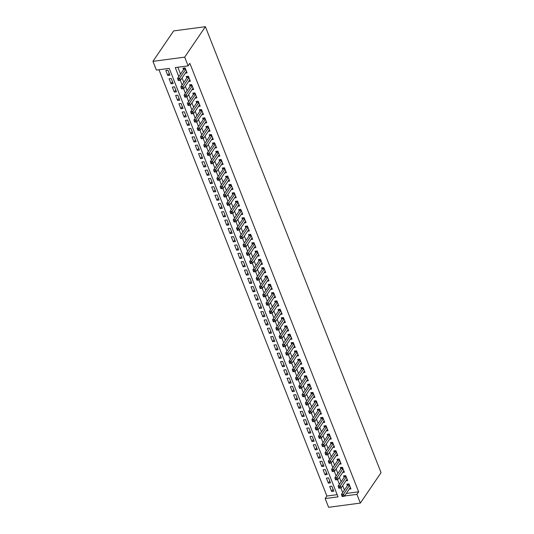 <?xml version="1.0" encoding="UTF-8"?>
<svg xmlns="http://www.w3.org/2000/svg" width="534" height="534" viewBox="0 0 534 534"><rect width="100%" height="100%" fill="white"/><g stroke="black" fill="none" stroke-linecap="round" stroke-linejoin="round"><path stroke-width="0.8" d="M360.35 503.088L328.61 507.3L325.166 498.562L338.035 496.86L169.251 68.379L156.382 70.087L152.944 61.35L173.65 30.912L205.39 26.7L381.056 472.65L360.35 503.088L356.912 494.357L358.634 491.821L189.857 63.339L188.128 65.876L175.259 67.584L178.81 76.596M158.972 69.74L326.895 496.026L325.166 498.562M185.358 73.131L187.074 72.898L185.111 67.905L182.962 68.192L183.536 69.647M188.636 81.448L190.351 81.221L188.389 76.228L186.239 76.516L186.813 77.971M191.913 89.765L193.628 89.538L191.666 84.546L189.517 84.833L190.091 86.288M195.19 98.089L196.906 97.862L194.943 92.869L192.794 93.15L193.368 94.611M198.468 106.406L200.183 106.179L198.221 101.186L196.071 101.473L196.645 102.928M201.745 114.73L203.461 114.503L201.498 109.51L199.349 109.79L199.923 111.246M205.023 123.047L206.738 122.82L204.776 117.827L202.626 118.114L203.2 119.569M208.3 131.371L210.016 131.137L208.053 126.151L205.904 126.431L206.478 127.886M211.577 139.688L213.293 139.461L211.331 134.468L209.181 134.755L209.755 136.21M214.855 148.005L216.57 147.778L214.601 142.785L212.459 143.072L213.033 144.527M218.132 156.328L219.848 156.102L217.879 151.109L215.736 151.389L216.31 152.851M221.41 164.646L223.125 164.419L221.156 159.426L219.013 159.713L219.587 161.168M224.687 172.969L226.403 172.742L224.434 167.749L222.291 168.03L222.865 169.485M227.965 181.286L229.68 181.059L227.711 176.066L225.568 176.353L226.142 177.809M231.235 189.61L232.957 189.376L230.988 184.39L228.846 184.671L229.42 186.126M234.513 197.927L236.235 197.7L234.266 192.707L232.123 192.994L232.697 194.449M237.79 206.251L239.512 206.017L237.543 201.031L235.401 201.311L235.975 202.766M241.068 214.568L242.79 214.341L240.821 209.348L238.678 209.635L239.252 211.09M244.345 222.885L246.067 222.658L244.098 217.665L241.955 217.952L242.529 219.407M247.622 231.209L249.345 230.982L247.376 225.989L245.233 226.269L245.807 227.731M250.9 239.526L252.622 239.299L250.653 234.306L248.51 234.593L249.084 236.048M254.177 247.849L255.899 247.622L253.93 242.63L251.788 242.91L252.362 244.365M257.455 256.166L259.177 255.94L257.208 250.947L255.065 251.234L255.639 252.689M260.732 264.49L262.454 264.257L260.485 259.27L258.343 259.551L258.917 261.006M264.01 272.807L265.732 272.58L263.763 267.587L261.62 267.874L262.194 269.33M267.287 281.124L269.009 280.897L267.04 275.904L264.897 276.191L265.471 277.647M270.564 289.448L272.287 289.221L270.317 284.228L268.175 284.515L268.749 285.97M273.842 297.765L275.564 297.538L273.595 292.545L271.452 292.832L272.026 294.287M277.119 306.089L278.841 305.862L276.872 300.869L274.73 301.149L275.304 302.611M280.397 314.406L282.119 314.179L280.15 309.186L278.007 309.473L278.581 310.928M283.674 322.73L285.396 322.503L283.427 317.51L281.284 317.79L281.859 319.245M286.952 331.047L288.674 330.82L286.705 325.827L284.562 326.114L285.136 327.569M290.229 339.37L291.951 339.137L289.982 334.151L287.839 334.431L288.413 335.886M293.506 347.687L295.229 347.46L293.259 342.468L291.117 342.755L291.691 344.21M296.784 356.004L298.506 355.777L296.537 350.785L294.394 351.072L294.968 352.527M300.061 364.328L301.783 364.101L299.814 359.108L297.672 359.389L298.246 360.851M303.339 372.645L305.061 372.418L303.092 367.425L300.949 367.712L301.523 369.168M306.616 380.969L308.338 380.742L306.369 375.749L304.226 376.029L304.801 377.485M309.894 389.286L311.616 389.059L309.647 384.066L307.504 384.353L308.078 385.808M313.171 397.61L314.893 397.376L312.924 392.39L310.781 392.67L311.355 394.125M316.448 405.927L318.171 405.7L316.201 400.707L314.059 400.994L314.633 402.449M319.726 414.244L321.448 414.017L319.479 409.024L317.336 409.311L317.91 410.766M323.003 422.568L324.725 422.341L322.756 417.348L320.614 417.635L321.188 419.09M326.281 430.885L328.003 430.658L326.034 425.665L323.891 425.952L324.465 427.407M329.558 439.208L331.28 438.981L329.311 433.988L327.168 434.269L327.743 435.731M332.836 447.525L334.558 447.298L332.589 442.306L330.446 442.593L331.02 444.048M336.113 455.849L337.835 455.622L335.866 450.629L333.723 450.91L334.297 452.365M339.39 464.166L341.113 463.939L339.143 458.946L337.001 459.233L337.575 460.688M342.668 472.49L344.39 472.256L342.421 467.27L340.278 467.55L340.852 469.006M345.945 480.807L347.661 480.58L345.698 475.587L343.556 475.874L344.123 477.329M333.069 489.358L331.641 491.46L329.672 486.467L331.814 486.18L333.783 491.173L331.641 491.46M329.792 481.041L328.363 483.136L326.394 478.144L328.537 477.863L330.506 482.856L328.363 483.136M326.514 472.717L325.086 474.819L323.117 469.827L325.259 469.54L327.229 474.532L325.086 474.819M323.237 464.4L321.808 466.496L319.839 461.509L321.982 461.222L323.951 466.215L321.808 466.496M319.959 456.076L318.531 458.179L316.562 453.186L318.705 452.905L320.674 457.892L318.531 458.179M316.682 447.759L315.254 449.862L313.284 444.869L315.427 444.582L317.396 449.575L315.254 449.862M313.405 439.435L311.976 441.538L310.007 436.545L312.15 436.265L314.119 441.258L311.976 441.538M310.127 431.118L308.699 433.221L306.73 428.228L308.872 427.941L310.841 432.934L308.699 433.221M306.85 422.794L305.421 424.897L303.452 419.904L305.595 419.624L307.564 424.617L305.421 424.897M303.572 414.477L302.144 416.58L300.175 411.587L302.317 411.3L304.287 416.293L302.144 416.58M300.295 406.16L298.866 408.256L296.897 403.27L299.04 402.983L301.009 407.976L298.866 408.256M297.017 397.837L295.589 399.939L293.62 394.946L295.763 394.659L297.732 399.652L295.589 399.939M293.74 389.52L292.312 391.616L290.342 386.629L292.485 386.342L294.454 391.335L292.312 391.616M290.463 381.196L289.034 383.299L287.065 378.306L289.208 378.025L291.177 383.011L289.034 383.299M287.185 372.879L285.757 374.981L283.788 369.989L285.93 369.702L287.899 374.694L285.757 374.981M283.908 364.555L282.479 366.658L280.51 361.665L282.653 361.385L284.622 366.377L282.479 366.658M280.63 356.238L279.202 358.341L277.233 353.348L279.382 353.061L281.345 358.054L279.202 358.341M277.353 347.921L275.924 350.017L273.955 345.024L276.105 344.744L278.067 349.737L275.924 350.017M274.076 339.597L272.647 341.7L270.678 336.707L272.827 336.42L274.79 341.413L272.647 341.7M270.798 331.28L269.37 333.376L267.401 328.39L269.55 328.103L271.512 333.096L269.37 333.376M267.521 322.957L266.092 325.059L264.123 320.066L266.272 319.786L268.235 324.772L266.092 325.059M264.243 314.639L262.815 316.742L260.846 311.749L262.995 311.462L264.957 316.455L262.815 316.742M260.966 306.316L259.537 308.418L257.568 303.425L259.718 303.145L261.68 308.138L259.537 308.418M257.688 297.999L256.26 300.101L254.291 295.108L256.44 294.821L258.403 299.814L256.26 300.101M254.411 289.675L252.982 291.778L251.013 286.785L253.163 286.504L255.125 291.497L252.982 291.778M251.134 281.358L249.705 283.461L247.736 278.468L249.885 278.181L251.848 283.174L249.705 283.461M247.856 273.041L246.428 275.137L244.459 270.144L246.608 269.864L248.57 274.856L246.428 275.137M244.579 264.717L243.15 266.82L241.181 261.827L243.33 261.54L245.293 266.533L243.15 266.82M241.301 256.4L239.873 258.496L237.904 253.51L240.053 253.223L242.015 258.216L239.873 258.496M238.024 248.076L236.595 250.179L234.626 245.186L236.776 244.906L238.738 249.892L236.595 250.179M234.746 239.759L233.318 241.862L231.349 236.869L233.498 236.582L235.461 241.575L233.318 241.862M231.469 231.436L230.041 233.538L228.071 228.545L230.221 228.265L232.183 233.258L230.041 233.538M228.192 223.119L226.763 225.221L224.794 220.228L226.943 219.941L228.906 224.934L226.763 225.221M224.914 214.802L223.486 216.897L221.517 211.905L223.666 211.624L225.628 216.617L223.486 216.897M221.637 206.478L220.208 208.58L218.239 203.588L220.388 203.3L222.351 208.293L220.208 208.58M218.359 198.161L216.931 200.257L214.962 195.27L217.111 194.983L219.073 199.976L216.931 200.257M215.082 189.837L213.653 191.94L211.684 186.947L213.834 186.666L215.796 191.653L213.653 191.94M211.804 181.52L210.376 183.623L208.407 178.63L210.556 178.343L212.519 183.336L210.376 183.623M208.527 173.196L207.099 175.299L205.136 170.306L207.279 170.026L209.241 175.012L207.099 175.299M205.25 164.879L203.821 166.982L201.859 161.989L204.001 161.702L205.964 166.695L203.821 166.982M201.972 156.555L200.544 158.658L198.581 153.665L200.724 153.385L202.686 158.378L200.544 158.658M198.695 148.238L197.266 150.341L195.304 145.348L197.447 145.061L199.409 150.054L197.266 150.341M195.417 139.921L193.989 142.017L192.026 137.024L194.169 136.744L196.132 141.737L193.989 142.017M192.14 131.598L190.711 133.7L188.749 128.707L190.892 128.42L192.861 133.413L190.711 133.7M188.862 123.281L187.434 125.377L185.472 120.39L187.614 120.103L189.583 125.096L187.434 125.377M185.585 114.957L184.157 117.059L182.194 112.067L184.337 111.786L186.306 116.772L184.157 117.059M182.308 106.64L180.879 108.742L178.917 103.75L181.059 103.462L183.028 108.455L180.879 108.742M179.03 98.316L177.602 100.419L175.639 95.426L177.782 95.145L179.751 100.138L177.602 100.419M175.753 89.999L174.324 92.102L172.362 87.109L174.505 86.822L176.474 91.815L174.324 92.102M172.475 81.675L171.047 83.778L169.084 78.785L171.227 78.505L173.196 83.498L171.047 83.778M326.895 496.026L337.174 494.664M169.919 75.174L167.95 70.181L165.807 70.468L167.769 75.461L169.919 75.174M177.849 67.237L180.539 74.059M182.074 77.957L183.816 82.383M185.351 86.281L187.094 90.7M188.629 94.598L190.371 99.024M191.906 102.915L193.648 107.341M195.177 111.239L196.926 115.658M198.454 119.556L200.197 123.981M201.732 127.88L203.474 132.298M205.009 136.197L206.751 140.622M208.287 144.52L210.029 148.939M211.564 152.837L213.306 157.263M214.842 161.155L216.584 165.58M218.119 169.478L219.861 173.904M221.396 177.795L223.139 182.221M224.674 186.119L226.416 190.538M227.951 194.436L229.693 198.862M231.229 202.76L232.971 207.179M234.506 211.077L236.248 215.502M237.784 219.401L239.526 223.819M241.061 227.718L242.803 232.143M244.338 236.035L246.081 240.46M247.616 244.358L249.358 248.777M250.893 252.675L252.635 257.101M254.171 260.999L255.913 265.418M257.448 269.316L259.19 273.742M260.726 277.64L262.468 282.059M264.003 285.957L265.745 290.383M267.28 294.274L269.023 298.7M270.558 302.598L272.3 307.023M273.835 310.915L275.577 315.34M277.113 319.239L278.855 323.657M280.39 327.556L282.132 331.981M283.667 335.879L285.41 340.298M286.945 344.196L288.687 348.622M290.222 352.52L291.964 356.939M293.5 360.837L295.242 365.263M296.777 369.154L298.519 373.58M300.055 377.478L301.797 381.903M303.332 385.795L305.074 390.221M306.609 394.119L308.352 398.538M309.887 402.436L311.629 406.861M313.164 410.759L314.906 415.178M316.442 419.077L318.184 423.502M319.719 427.394L321.461 431.819M322.997 435.717L324.739 440.143M326.274 444.034L328.016 448.46M329.551 452.358L331.294 456.777M332.829 460.675L334.571 465.101M336.106 468.999L337.848 473.418M339.384 477.316L341.126 481.741M342.661 485.64L344.403 490.058M346.279 493.456L358.634 491.821M349.223 489.124L350.938 488.897L348.976 483.904L346.833 484.191L347.4 485.646M188.128 65.876L184.691 57.138L205.39 26.7M184.691 57.138L152.944 61.35M344.55 495.993L356.912 494.357M180.272 80.3L182.087 84.919M183.549 88.624L185.365 93.236M186.827 96.941L188.642 101.56M190.104 105.265L191.92 109.877M193.381 113.582L195.197 118.201M196.659 121.899L198.474 126.518M199.936 130.223L201.752 134.835M203.214 138.54L205.029 143.159M206.491 146.863L208.307 151.476M209.769 155.18L211.584 159.799M213.046 163.504L214.862 168.117M216.323 171.821L218.139 176.44M219.601 180.138L221.416 184.757M222.872 188.462L224.694 193.074M226.149 196.779L227.971 201.398M229.426 205.103L231.249 209.715M232.704 213.42L234.526 218.039M235.981 221.743L237.804 226.356M239.259 230.061L241.081 234.68M242.536 238.384L244.358 242.997M245.814 246.701L247.636 251.32M249.091 255.018L250.913 259.637M252.368 263.342L254.191 267.955M255.646 271.659L257.468 276.278M258.923 279.983L260.746 284.595M262.201 288.3L264.023 292.919M265.478 296.624L267.3 301.236M268.756 304.941L270.578 309.56M272.033 313.264L273.855 317.877M275.31 321.581L277.133 326.194M278.588 329.899L280.41 334.518M281.865 338.222L283.688 342.835M285.143 346.539L286.965 351.158M288.42 354.863L290.242 359.475M291.697 363.18L293.52 367.799M294.975 371.504L296.797 376.116M298.252 379.821L300.075 384.44M301.53 388.138L303.352 392.757M304.807 396.462L306.629 401.074M308.085 404.779L309.907 409.398M311.362 413.102L313.178 417.715M314.639 421.419L316.455 426.039M317.917 429.743L319.733 434.356M321.194 438.06L323.01 442.679M324.472 446.384L326.287 450.996M327.749 454.701L329.565 459.313M331.027 463.018L332.842 467.637M334.304 471.342L336.12 475.954M337.581 479.659L339.397 484.278M340.859 487.983L342.674 492.595M169.198 73.358L167.769 75.461M349.41 485.012L347.681 485.239L341.4 494.477L343.542 494.19L349.55 485.366M342.694 495.559L343.542 494.19L344.363 496.273L342.221 496.553L343.028 496.393L342.694 495.559L341.84 495.672L342.167 496.507M350.371 487.442L344.363 496.273L343.028 496.393M347.681 485.239A0.981 0.461 82.4 0 0 347.788 484.992L348.028 484.031M341.4 494.477L341.84 495.672M346.132 476.695L344.403 476.922L338.122 486.154L340.265 485.873L346.272 477.042M339.424 487.242L340.265 485.873L341.086 487.949L338.943 488.236L339.751 488.069L339.424 487.242L338.563 487.355L338.89 488.183M347.093 479.125L341.086 487.949L339.751 488.069M344.403 476.922A0.981 0.461 82.4 0 0 344.51 476.675L344.75 475.714M338.122 486.154L338.563 487.355M342.855 468.371L341.126 468.598L334.845 477.837L336.987 477.55L342.995 468.725M336.146 478.918L336.987 477.55L337.808 479.632L335.666 479.912L336.473 479.752L336.146 478.918L335.285 479.031L335.612 479.866M343.816 470.801L337.808 479.632L336.473 479.752M341.126 468.598A0.981 0.461 82.4 0 0 341.233 468.351L341.473 467.39M334.845 477.837L335.285 479.031M339.577 460.054L337.848 460.281L331.567 469.513L333.71 469.232L339.717 460.401M332.869 470.601L333.71 469.232L334.531 471.308L332.388 471.595L333.196 471.429L332.869 470.601L332.008 470.714L332.335 471.542M340.538 462.484L334.531 471.308L333.196 471.429M337.848 460.281A0.981 0.461 82.4 0 0 337.955 460.034L338.196 459.073M331.567 469.513L332.008 470.714M336.3 451.731L334.571 451.964L328.29 461.196L330.433 460.909L336.44 452.084M329.591 462.277L330.433 460.909L331.254 462.991L329.111 463.272L329.919 463.111L329.591 462.277L328.73 462.391L329.057 463.225M337.261 454.16L331.254 462.991L329.919 463.111M334.571 451.964A0.981 0.461 82.4 0 0 334.678 451.711L334.918 450.749M328.29 461.196L328.73 462.391M333.022 443.414L331.294 443.641L325.012 452.872L327.155 452.592L333.163 443.761M326.314 453.96L327.155 452.592L327.976 454.668L325.833 454.955L326.641 454.794L326.314 453.96L325.453 454.074L325.78 454.908M333.984 445.843L327.976 454.668L326.641 454.794M331.294 443.641A0.981 0.461 82.4 0 0 331.4 443.394L331.641 442.432M325.012 452.872L325.453 454.074M329.745 435.09L328.016 435.323L321.735 444.555L323.878 444.268L329.885 435.444M323.037 445.636L323.878 444.268L324.699 446.351L322.556 446.638L323.364 446.471L323.037 445.636L322.176 445.756L322.503 446.584M330.706 437.526L324.699 446.351L323.364 446.471M328.016 435.323A0.981 0.461 82.4 0 0 328.123 435.07L328.363 434.115M321.735 444.555L322.176 445.756M326.468 426.773L324.739 427L318.458 436.238L320.6 435.951L326.608 427.12M319.759 437.319L320.6 435.951L321.421 438.034L319.279 438.314L320.086 438.154L319.759 437.319L318.898 437.433L319.225 438.267M327.429 429.202L321.421 438.034L320.086 438.154M324.739 427A0.981 0.461 82.4 0 0 324.846 426.753L325.086 425.792M318.458 436.238L318.898 437.433M323.19 418.449L321.461 418.683L315.18 427.914L317.323 427.634L323.33 418.803M316.482 429.002L317.323 427.634L318.144 429.71L316.001 429.997L316.809 429.83L316.482 429.002L315.621 429.116L315.948 429.943M324.151 420.885L318.144 429.71L316.809 429.83M321.461 418.683A0.981 0.461 82.4 0 0 321.568 418.429L321.808 417.475M315.18 427.914L315.621 429.116M319.913 410.132L318.184 410.359L311.903 419.597L314.045 419.31L320.053 410.486M313.204 420.679L314.045 419.31L314.866 421.393L312.724 421.673L313.531 421.513L313.204 420.679L312.343 420.792L312.67 421.626M320.874 412.562L314.866 421.393L313.531 421.513M318.184 410.359A0.981 0.461 82.4 0 0 318.291 410.112L318.531 409.151M311.903 419.597L312.343 420.792M316.635 401.815L314.906 402.042L308.625 411.273L310.768 410.993L316.775 402.162M309.927 412.361L310.768 410.993L311.589 413.069L309.446 413.356L310.254 413.189L309.927 412.361L309.066 412.475L309.393 413.303M317.596 404.245L311.589 413.069L310.254 413.189M314.906 402.042A0.981 0.461 82.4 0 0 315.013 401.795L315.254 400.834M308.625 411.273L309.066 412.475M313.358 393.491L311.629 393.725L305.348 402.956L307.491 402.669L313.498 393.845M306.649 404.038L307.491 402.669L308.312 404.752L306.169 405.032L306.977 404.872L306.649 404.038L305.788 404.151L306.115 404.986M314.319 395.921L308.312 404.752L306.977 404.872M311.629 393.725A0.981 0.461 82.4 0 0 311.736 393.471L311.976 392.51M305.348 402.956L305.788 404.151M310.08 385.174L308.352 385.401L302.07 394.633L304.213 394.352L310.221 385.521M303.372 395.721L304.213 394.352L305.034 396.428L302.891 396.715L303.699 396.548L303.372 395.721L302.511 395.834L302.838 396.669M311.042 387.604L305.034 396.428L303.699 396.548M308.352 385.401A0.981 0.461 82.4 0 0 308.458 385.154L308.699 384.193M302.07 394.633L302.511 395.834M306.803 376.85L305.074 377.084L298.793 386.316L300.936 386.029L306.943 377.204M300.095 387.397L300.936 386.029L301.757 388.111L299.614 388.398L300.422 388.231L300.095 387.397L299.234 387.51L299.561 388.345M307.764 379.28L301.757 388.111L300.422 388.231M305.074 377.084A0.981 0.461 82.4 0 0 305.181 376.83L305.421 375.876M298.793 386.316L299.234 387.51M303.526 368.533L301.797 368.76L295.516 377.992L297.658 377.712L303.666 368.881M296.817 379.08L297.658 377.712L298.479 379.787L296.337 380.075L297.144 379.914L296.817 379.08L295.956 379.193L296.283 380.028M304.487 370.963L298.479 379.787L297.144 379.914M301.797 368.76A0.981 0.461 82.4 0 0 301.904 368.513L302.144 367.552M295.516 377.992L295.956 379.193M300.248 360.21L298.519 360.443L292.238 369.675L294.388 369.388L300.388 360.563M293.54 370.763L294.388 369.388L295.202 371.47L293.059 371.757L293.867 371.591L293.54 370.763L292.679 370.876L293.006 371.704M301.209 362.646L295.202 371.47L293.867 371.591M298.519 360.443A0.981 0.461 82.4 0 0 298.626 360.19L298.866 359.235M292.238 369.675L292.679 370.876M296.971 351.893L295.242 352.12L288.961 361.358L291.11 361.071L297.111 352.246M290.262 362.439L291.11 361.071L291.924 363.153L289.782 363.434L290.589 363.274L290.262 362.439L289.401 362.553L289.728 363.387M297.932 354.322L291.924 363.153L290.589 363.274M295.242 352.12A0.981 0.461 82.4 0 0 295.349 351.873L295.589 350.911M288.961 361.358L289.401 362.553M293.693 343.576L291.964 343.803L285.683 353.034L287.833 352.754L293.833 343.923M286.985 354.122L287.833 352.754L288.647 354.83L286.504 355.117L287.312 354.95L286.985 354.122L286.124 354.236L286.451 355.063M294.655 346.005L288.647 354.83L287.312 354.95M291.964 343.803A0.981 0.461 82.4 0 0 292.071 343.556L292.312 342.594M285.683 353.034L286.124 354.236M290.416 335.252L288.687 335.479L282.406 344.717L284.555 344.43L290.556 335.606M283.708 345.798L284.555 344.43L285.37 346.513L283.227 346.793L284.035 346.633L283.708 345.798L282.846 345.912L283.174 346.746M291.377 337.682L285.37 346.513L284.035 346.633M288.687 335.479A0.981 0.461 82.4 0 0 288.794 335.232L289.034 334.271M282.406 344.717L282.846 345.912M287.138 326.935L285.41 327.162L279.128 336.393L281.278 336.113L287.279 327.282M280.43 337.481L281.278 336.113L282.092 338.189L279.95 338.476L280.757 338.309L280.43 337.481L279.569 337.595L279.896 338.423M288.1 329.365L282.092 338.189L280.757 338.309M285.41 327.162A0.981 0.461 82.4 0 0 285.516 326.915L285.757 325.954M279.128 336.393L279.569 337.595M283.861 318.611L282.132 318.845L275.851 328.076L278 327.789L284.001 318.965M277.153 329.158L278 327.789L278.815 329.872L276.672 330.152L277.48 329.992L277.153 329.158L276.292 329.271L276.619 330.105M284.822 321.041L278.815 329.872L277.48 329.992M282.132 318.845A0.981 0.461 82.4 0 0 282.239 318.591L282.479 317.63M275.851 328.076L276.292 329.271M280.584 310.294L278.855 310.521L272.574 319.753L274.723 319.472L280.724 310.641M273.875 320.841L274.723 319.472L275.537 321.548L273.395 321.835L274.202 321.675L273.875 320.841L273.014 320.954L273.341 321.788M281.545 312.724L275.537 321.548L274.202 321.675M278.855 310.521A0.981 0.461 82.4 0 0 278.962 310.274L279.202 309.313M272.574 319.753L273.014 320.954M277.306 301.97L275.577 302.204L269.296 311.435L271.446 311.148L277.446 302.324M270.598 312.517L271.446 311.148L272.26 313.231L270.117 313.518L270.925 313.351L270.598 312.517L269.737 312.63L270.064 313.465M278.267 304.407L272.26 313.231L270.925 313.351M275.577 302.204A0.981 0.461 82.4 0 0 275.684 301.95L275.924 300.996M269.296 311.435L269.737 312.63M274.029 293.653L272.3 293.88L266.019 303.118L268.168 302.831L274.169 294M267.32 304.2L268.168 302.831L268.982 304.914L266.84 305.194L267.647 305.034L267.32 304.2L266.459 304.313L266.786 305.148M274.99 296.083L268.982 304.914L267.647 305.034M272.3 293.88A0.981 0.461 82.4 0 0 272.407 293.633L272.647 292.672M266.019 303.118L266.459 304.313M270.751 285.33L269.023 285.563L262.741 294.795L264.891 294.514L270.892 285.683M264.043 295.883L264.891 294.514L265.705 296.59L263.562 296.877L264.37 296.71L264.043 295.883L263.182 295.996L263.509 296.824M271.713 287.766L265.705 296.59L264.37 296.71M269.023 285.563A0.981 0.461 82.4 0 0 269.129 285.31L269.37 284.355M262.741 294.795L263.182 295.996M267.474 277.012L265.745 277.239L259.464 286.478L261.613 286.191L267.614 277.366M260.766 287.559L261.613 286.191L262.428 288.273L260.285 288.554L261.093 288.393L260.766 287.559L259.904 287.672L260.232 288.507M268.435 279.442L262.428 288.273L261.093 288.393M265.745 277.239A0.981 0.461 82.4 0 0 265.852 276.992L266.092 276.031M259.464 286.478L259.904 287.672M264.197 268.695L262.468 268.922L256.187 278.154L258.336 277.874L264.337 269.043M257.488 279.242L258.336 277.874L259.15 279.95L257.008 280.237L257.815 280.07L257.488 279.242L256.627 279.355L256.954 280.183M265.158 271.125L259.15 279.95L257.815 280.07M262.468 268.922A0.981 0.461 82.4 0 0 262.574 268.675L262.815 267.714M256.187 278.154L256.627 279.355M260.919 260.372L259.19 260.605L252.909 269.837L255.058 269.55L261.059 260.726M254.211 270.918L255.058 269.55L255.873 271.632L253.73 271.913L254.538 271.753L254.211 270.918L253.35 271.032L253.677 271.866M261.88 262.801L255.873 271.632L254.538 271.753M259.19 260.605A0.981 0.461 82.4 0 0 259.297 260.352L259.537 259.391M252.909 269.837L253.35 271.032M257.648 252.055L255.913 252.282L249.632 261.513L251.781 261.233L257.782 252.402M250.933 262.601L251.781 261.233L252.595 263.309L250.453 263.596L251.26 263.429L250.933 262.601L250.072 262.715L250.399 263.549M258.603 254.484L252.595 263.309L251.26 263.429M255.913 252.282A0.981 0.461 82.4 0 0 256.02 252.035L256.26 251.073M249.632 261.513L250.072 262.715M254.371 243.731L252.635 243.965L246.354 253.196L248.504 252.909L254.504 244.085M247.656 254.277L248.504 252.909L249.318 254.992L247.175 255.279L247.983 255.112L247.656 254.277L246.795 254.391L247.122 255.225M255.325 246.161L249.318 254.992L247.983 255.112M252.635 243.965A0.981 0.461 82.4 0 0 252.742 243.711L252.982 242.756M246.354 253.196L246.795 254.391M251.093 235.414L249.358 235.641L243.077 244.872L245.226 244.592L251.227 235.761M244.378 245.96L245.226 244.592L246.041 246.668L243.898 246.955L244.706 246.795L244.378 245.96L243.517 246.074L243.851 246.908M252.048 237.844L246.041 246.668L244.706 246.795M249.358 235.641A0.981 0.461 82.4 0 0 249.465 235.394L249.705 234.433M243.077 244.872L243.517 246.074M247.816 227.09L246.081 227.324L239.799 236.555L241.949 236.268L247.95 227.444M241.101 237.643L241.949 236.268L242.763 238.351L240.62 238.638L241.428 238.471L241.101 237.643L240.24 237.757L240.574 238.585M248.771 229.527L242.763 238.351L241.428 238.471M246.081 227.324A0.981 0.461 82.4 0 0 246.187 227.07L246.428 226.116M239.799 236.555L240.24 237.757M244.539 218.773L242.803 219L236.522 228.238L238.671 227.951L244.672 219.127M237.824 229.32L238.671 227.951L239.492 230.034L237.343 230.314L238.151 230.154L237.824 229.32L236.963 229.433L237.296 230.267M245.493 221.203L239.492 230.034L238.151 230.154M242.803 219A0.981 0.461 82.4 0 0 242.91 218.753L243.15 217.792M236.522 228.238L236.963 229.433M241.261 210.456L239.526 210.683L233.245 219.915L235.394 219.634L241.395 210.803M234.546 221.003L235.394 219.634L236.215 221.71L234.066 221.997L234.873 221.83L234.546 221.003L233.685 221.116L234.019 221.944M242.216 212.886L236.215 221.71L234.873 221.83M239.526 210.683A0.981 0.461 82.4 0 0 239.632 210.429L239.873 209.475M233.245 219.915L233.685 221.116M237.984 202.132L236.248 202.359L229.967 211.597L232.116 211.31L238.117 202.486M231.269 212.679L232.116 211.31L232.937 213.393L230.788 213.673L231.596 213.513L231.269 212.679L230.408 212.792L230.741 213.627M238.938 204.562L232.937 213.393L231.596 213.513M236.248 202.359A0.981 0.461 82.4 0 0 236.355 202.112L236.595 201.151M229.967 211.597L230.408 212.792M234.706 193.815L232.971 194.042L226.69 203.274L228.839 202.993L234.84 194.162M227.991 204.362L228.839 202.993L229.66 205.069L227.511 205.356L228.318 205.189L227.991 204.362L227.13 204.475L227.464 205.303M235.661 196.245L229.66 205.069L228.318 205.189M232.971 194.042A0.981 0.461 82.4 0 0 233.078 193.795L233.318 192.834M226.69 203.274L227.13 204.475M231.429 185.492L229.693 185.725L223.412 194.957L225.562 194.67L231.562 185.845M224.714 196.038L225.562 194.67L226.383 196.752L224.233 197.033L225.041 196.872L224.714 196.038L223.859 196.152L224.187 196.986M232.383 187.921L226.383 196.752L225.041 196.872M229.693 185.725A0.981 0.461 82.4 0 0 229.8 185.472L230.047 184.51M223.412 194.957L223.859 196.152M228.151 177.175L226.416 177.401L220.142 186.633L222.284 186.353L228.285 177.522M221.436 187.721L222.284 186.353L223.105 188.429L220.956 188.716L221.764 188.555L221.436 187.721L220.582 187.834L220.909 188.669M229.106 179.604L223.105 188.429L221.764 188.555M226.416 177.401A0.981 0.461 82.4 0 0 226.523 177.154L226.77 176.193M220.142 186.633L220.582 187.834M224.874 168.851L223.139 169.084L216.864 178.316L219.007 178.029L225.008 169.205M218.159 179.397L219.007 178.029L219.828 180.112L217.678 180.399L218.486 180.232L218.159 179.397L217.305 179.511L217.632 180.345M225.829 171.281L219.828 180.112L218.486 180.232M223.139 169.084A0.981 0.461 82.4 0 0 223.245 168.831L223.492 167.876M216.864 178.316L217.305 179.511M221.597 160.534L219.861 160.761L213.587 169.999L215.729 169.712L221.73 160.881M214.882 171.08L215.729 169.712L216.55 171.794L214.401 172.075L215.209 171.915L214.882 171.08L214.027 171.194L214.354 172.028M222.551 162.963L216.55 171.794L215.209 171.915M219.861 160.761A0.981 0.461 82.4 0 0 219.968 160.514L220.215 159.553M213.587 169.999L214.027 171.194M218.319 152.21L216.584 152.444L210.309 161.675L212.452 161.388L218.453 152.564M211.604 162.763L212.452 161.388L213.273 163.471L211.124 163.758L211.931 163.591L211.604 162.763L210.75 162.877L211.077 163.704M219.274 154.646L213.273 163.471L211.931 163.591M216.584 152.444A0.981 0.461 82.4 0 0 216.691 152.19L216.938 151.235M210.309 161.675L210.75 162.877M215.042 143.893L213.306 144.12L207.032 153.358L209.174 153.071L215.175 144.247M208.327 154.439L209.174 153.071L209.996 155.154L207.846 155.434L208.654 155.274L208.327 154.439L207.472 154.553L207.799 155.387M215.996 146.323L209.996 155.154L208.654 155.274M213.306 144.12A0.981 0.461 82.4 0 0 213.413 143.873L213.66 142.912M207.032 153.358L207.472 154.553M211.764 135.576L210.029 135.803L203.754 145.034L205.897 144.754L211.898 135.923M205.049 146.122L205.897 144.754L206.718 146.83L204.569 147.117L205.376 146.95L205.049 146.122L204.195 146.236L204.522 147.064M212.719 138.006L206.718 146.83L205.376 146.95M210.029 135.803A0.981 0.461 82.4 0 0 210.136 135.556L210.383 134.595M203.754 145.034L204.195 146.236M208.487 127.252L206.751 127.479L200.477 136.717L202.62 136.43L208.62 127.606M201.772 137.799L202.62 136.43L203.441 138.513L201.291 138.793L202.099 138.633L201.772 137.799L200.917 137.912L201.245 138.747M209.441 129.682L203.441 138.513L202.099 138.633M206.751 127.479A0.981 0.461 82.4 0 0 206.858 127.232L207.105 126.271M200.477 136.717L200.917 137.912M205.21 118.935L203.474 119.162L197.2 128.394L199.342 128.113L205.343 119.282M198.494 129.482L199.342 128.113L200.163 130.189L198.014 130.476L198.822 130.309L198.494 129.482L197.64 129.595L197.967 130.429M206.164 121.365L200.163 130.189L198.822 130.309M203.474 119.162A0.981 0.461 82.4 0 0 203.581 118.915L203.828 117.954M197.2 128.394L197.64 129.595M201.932 110.611L200.203 110.845L193.922 120.077L196.065 119.79L202.066 110.965M195.217 121.158L196.065 119.79L196.886 121.872L194.736 122.159L195.544 121.992L195.217 121.158L194.363 121.271L194.69 122.106M202.887 113.041L196.886 121.872L195.544 121.992M200.203 110.845A0.981 0.461 82.4 0 0 200.303 110.591L200.55 109.637M193.922 120.077L194.363 121.271M198.655 102.294L196.926 102.521L190.645 111.753L192.787 111.472L198.788 102.641M191.94 112.841L192.787 111.472L193.608 113.548L191.459 113.835L192.267 113.675L191.94 112.841L191.085 112.954L191.412 113.789M199.609 104.724L193.608 113.548L192.267 113.675M196.926 102.521A0.981 0.461 82.4 0 0 197.026 102.274L197.273 101.313M190.645 111.753L191.085 112.954M195.377 93.971L193.648 94.204L187.367 103.436L189.51 103.149L195.517 94.324M188.662 104.517L189.51 103.149L190.331 105.231L188.182 105.518L188.989 105.352L188.662 104.517L187.808 104.637L188.135 105.465M196.332 96.407L190.331 105.231L188.989 105.352M193.648 94.204A0.981 0.461 82.4 0 0 193.749 93.951L193.996 92.996M187.367 103.436L187.808 104.637M192.1 85.654L190.371 85.881L184.09 95.119L186.232 94.832L192.24 86.007M185.385 96.2L186.232 94.832L187.054 96.914L184.904 97.195L185.712 97.034L185.385 96.2L184.53 96.314L184.857 97.148M193.054 88.083L187.054 96.914L185.712 97.034M190.371 85.881A0.981 0.461 82.4 0 0 190.471 85.634L190.718 84.672M184.09 95.119L184.53 96.314M188.822 77.33L187.094 77.564L180.812 86.795L182.955 86.515L188.963 77.684M182.107 87.883L182.955 86.515L183.776 88.591L181.627 88.878L182.434 88.711L182.107 87.883L181.253 87.997L181.58 88.824M189.777 79.766L183.776 88.591L182.434 88.711M187.094 77.564A0.981 0.461 82.4 0 0 187.194 77.31L187.441 76.355M180.812 86.795L181.253 87.997M185.545 69.013L183.816 69.24L177.535 78.478L179.678 78.191L185.685 69.367M178.83 79.559L179.678 78.191L180.499 80.274L178.349 80.554L179.157 80.394L178.83 79.559L177.976 79.673L178.303 80.507M186.499 71.443L180.499 80.274L179.157 80.394M183.816 69.24A0.981 0.461 82.4 0 0 183.916 68.993L184.163 68.032M177.535 78.478L177.976 79.673M349.323 484.785L347.788 484.992M346.045 476.468L344.51 476.675M342.768 468.151L341.233 468.351M339.49 459.827L337.955 460.034M336.213 451.51L334.678 451.711M332.936 443.187L331.4 443.394M329.658 434.87L328.123 435.07M326.381 426.546L324.846 426.753M323.103 418.229L321.568 418.429M319.826 409.905L318.291 410.112M316.549 401.588L315.013 401.795M313.271 393.271L311.736 393.471M309.994 384.947L308.458 385.154M306.716 376.63L305.181 376.83M303.439 368.306L301.904 368.513M300.161 359.989L298.626 360.19M296.884 351.666L295.349 351.873M293.607 343.349L292.071 343.556M290.329 335.032L288.794 335.232M287.052 326.708L285.516 326.915M283.774 318.391L282.239 318.591M280.497 310.067L278.962 310.274M277.219 301.75L275.684 301.95M273.942 293.426L272.407 293.633M270.665 285.109L269.129 285.31M267.387 276.786L265.852 276.992M264.11 268.469L262.574 268.675M260.832 260.151L259.297 260.352M257.555 251.828L256.02 252.035M254.277 243.511L252.742 243.711M251 235.187L249.465 235.394M247.723 226.87L246.187 227.07M244.445 218.546L242.91 218.753M241.168 210.229L239.632 210.429M237.89 201.912L236.355 202.112M234.613 193.588L233.078 193.795M231.335 185.271L229.8 185.472M228.058 176.948L226.523 177.154M224.781 168.631L223.245 168.831M221.503 160.307L219.968 160.514M218.226 151.99L216.691 152.19M214.948 143.666L213.413 143.873M211.678 135.349L210.136 135.556M208.4 127.032L206.858 127.232M205.123 118.708L203.581 118.915M201.845 110.391L200.303 110.591M198.568 102.067L197.026 102.274M195.29 93.75L193.749 93.951M192.013 85.427L190.471 85.634M188.736 77.11L187.194 77.31M185.458 68.793L183.916 68.993"/></g></svg>

